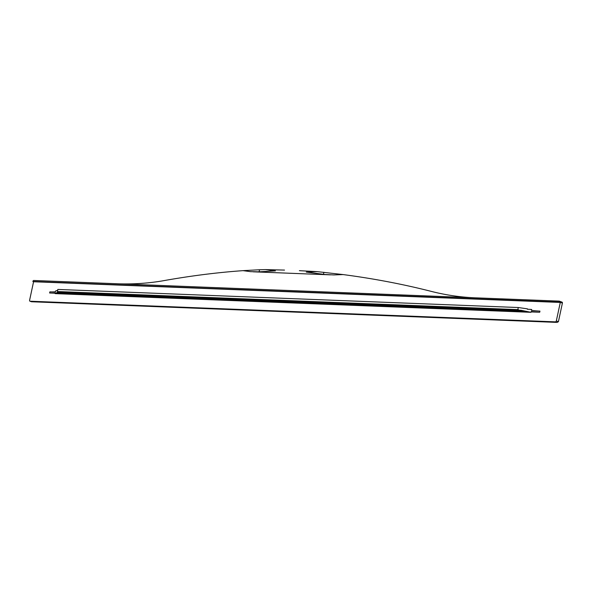 <?xml version="1.0" encoding="UTF-8"?>
<svg xmlns="http://www.w3.org/2000/svg" width="592" height="592" viewBox="0 0 592 592"><rect width="100%" height="100%" fill="white"/><g stroke="black" fill="none" stroke-linecap="round" stroke-linejoin="round"><path stroke-width="0.89" d="M299.389 270.677L317.208 271.632L306.271 272.083L325.082 274.51L333.755 274.925L343.116 274.577C374.011 278.64 403.677 284.315 432.108 291.597C446.782 295.275 461.619 297.362 476.604 297.872L559.159 301.113A0.984 0.644 109.9 0 1 559.618 302.09L32.871 281.496L33.566 281.748L29.6 300.248A0.984 0.644 -70.1 0 0 30.059 301.217L31.465 301.75L557.168 322.403L31.465 301.75L29.926 301.195M32.871 281.496L32.893 281.4A0.984 0.644 -70.1 0 1 33.759 280.475L116.306 283.716C131.491 284.397 146.683 283.487 161.89 280.985C190.017 275.924 217.072 272.483 243.053 270.648L250.505 271.654L259.104 271.824L259.548 269.76L265.453 269.597L275.428 270.877L259.104 271.824M559.41 301.202L561.941 302.12A0.984 0.644 109.9 0 1 562.4 303.097L559.618 302.09M559.595 302.179L560.291 302.438L556.325 320.931L558.411 321.693L562.4 303.097M556.325 320.931A0.984 0.644 109.9 0 1 555.459 321.856L30.059 301.217M560.291 302.438L33.566 281.748M57.387 292.337L55.182 293.625L55.367 292.774A29.459 4.558 12.1 0 1 49.624 292.996L55.271 293.218M531.098 311.91L539.719 312.243L539.963 311.111A29.459 4.558 -167.9 0 1 531.438 310.319L531.623 309.468L527.368 309.231L527.45 308.854L518.296 307.529L517.845 309.616L520.457 310.548L520.538 310.171L531.009 312.317L531.194 311.459A29.459 4.558 -167.9 0 0 539.719 312.243M558.411 321.693L557.168 322.403M243.053 270.648L259.548 269.76M284.515 270.093L265.453 269.597M49.624 292.996L49.861 291.856A29.459 4.558 12.1 0 0 55.611 291.634L55.789 290.783L57.631 290.354M520.457 310.548L57.387 292.359L57.824 289.444L518.296 307.529M55.182 293.625L531.009 312.317M56.573 293.232L526.843 311.703M57.187 292.803L523.439 311.118M57.38 291.53L517.845 309.616M343.116 274.577L317.208 271.632M476.604 297.872L116.306 283.716M555.459 321.856L556.85 322.359M323.447 274.355L323.891 272.29M562.074 302.149L559.292 301.136M330.477 274.851L253.191 271.809"/></g></svg>
